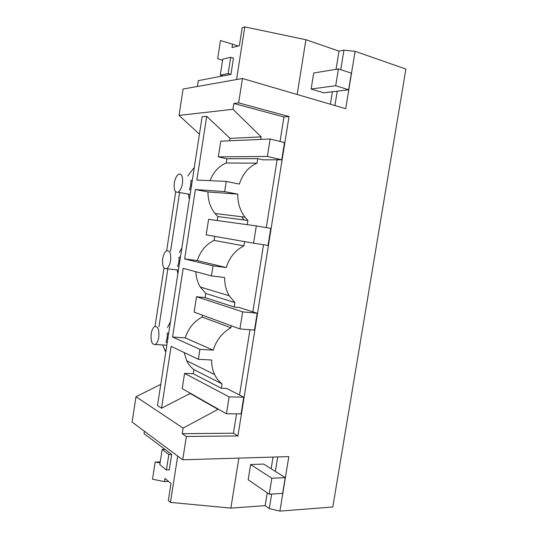 <?xml version="1.0" encoding="UTF-8"?>
<svg xmlns="http://www.w3.org/2000/svg" width="538" height="538" viewBox="0 0 538 538"><rect width="100%" height="100%" fill="white"/><g stroke="black" fill="none" stroke-linecap="round" stroke-linejoin="round"><path stroke-width="0.81" d="M222.577 60.35L217.682 58.615L220.486 40.511L232.544 44.224L232.019 47.573L239.356 45.737L242.187 27.646L244.783 26.9L305.934 39.731L339.014 51.117L343.943 50.155L355.087 51.325L405.894 69.066L332.807 506.998L279.908 511.1L288.819 456.607L182.718 459.788L132.106 422.074L135.98 396.735L183.095 428.093L182.221 433.675L233.445 433.218L237.924 435.921L186.37 436.5L182.718 459.788M355.087 51.325L345.705 108.71L242.463 78.494L238.643 102.879L233.862 103.478L232.954 109.295L179.04 115.388L199.43 134.197M237.924 435.921L289.034 116.531L238.643 102.879M155.031 326.378L164.003 267.998M166.645 250.762L175.697 191.81M187.755 175.96L194.299 167.439M242.463 78.494L183.075 89.032L179.04 115.388M223.041 75.905L220.284 75.105L228.159 73.578L230.943 74.392L198.327 80.626L197.426 86.483M144.366 431.207L143.996 433.594L171.689 454.428L168.838 454.502L162.167 449.445L159.806 464.664L166.424 469.977L169.282 469.869L171.689 454.428M160.775 384.381L135.98 396.735M162.664 344.945L165.771 352.054M244.783 26.9L236.552 79.543M230.943 74.392L233.479 58.151L230.694 57.297L222.766 59.113L220.284 75.105M305.934 39.731L297.158 94.5M339.014 51.117L336.055 69.315M332.41 91.769L330.386 104.224M348.651 89.752L323.815 92.839L311.146 89.019L313.728 72.98L338.422 68.931L351.361 73.168L348.651 89.752L335.692 85.717L338.422 68.931M343.943 50.155L340.762 69.691M337.265 91.164L334.925 105.549M186.37 436.5L182.221 433.675M277.716 456.944L275.362 471.409M271.677 494.045L269.303 508.605L279.908 511.1M267.238 492.815L265.153 505.646L269.303 508.605M265.153 505.646L230.856 508.107L170.445 502.405L168.333 500.542L170.997 483.474L164.924 478.443L164.433 481.611L152.516 479.217L155.173 462.061L160.23 461.907M289.034 116.531L283.95 116.975L233.862 103.478M283.95 116.975L280.036 141.46M277.11 159.799L266.283 227.601M263.546 244.723L252.826 311.838M249.968 329.747L239.538 395.047M236.538 413.85L233.445 433.218M179.598 192.496L170.559 251.28M167.856 268.832L158.932 326.835M260.769 139.423L261.172 136.867L230.069 138.394L206.72 116.309L202.12 116.786L157.499 405.591L161.534 408.221L190.143 393.486L217.998 409.351L183.095 428.093M261.172 136.867L232.954 109.295M285.227 477.616L263.687 464.065L250.641 464.529L248.179 479.788L269.256 494.193L271.851 478.262L285.227 477.616L282.652 493.366L269.256 494.193M177.695 456.042L170.445 502.405M160.089 462.835L155.173 462.061M232.544 44.224L238.193 46.033M193.236 373.728L221.34 388.268L226.585 388.416L243.754 397.199L241.085 413.883L226.437 413.776L182.2 388.618L184.581 373.379L193.236 373.728L193.882 369.606C190.882 367.313 188.495 364.36 186.726 360.763L214.615 374.535C212.55 370.137 211.562 365.295 211.649 360.009L198.367 359.323L199.928 349.357L213.203 350.157C216.458 339.996 222.362 332.531 230.923 327.776L231.246 325.759M214.615 374.535C216.444 378.349 218.912 381.462 222.033 383.87L221.34 388.268M217.998 409.351L218.051 409.008M226.216 162.987L257.003 163.169L257.722 158.643L262.88 159.82L281.737 159.793L267.359 156.471L270.137 139.012L220.788 141.171L218.341 156.867L226.881 158.757L226.216 162.987C218.717 166.215 213.33 172.106 210.049 180.66M257.003 163.169C248.516 166.955 242.638 173.922 239.37 184.077L226.236 181.42L196.854 180.035L206.72 116.309M224.642 191.602L195.388 189.544L207.971 191.938L237.783 194.144L224.642 191.602L226.236 181.42M237.783 194.144C237.688 203.008 240.076 210.674 244.951 217.144L247.931 220.452L247.258 224.669M195.852 271.73C196.081 277.4 197.567 282.497 200.304 287.03L229.215 295.759C226.068 290.385 224.548 284.306 224.649 277.514L211.434 275.907L213.008 265.839L226.216 267.561C229.477 257.399 235.368 250.177 243.896 245.9L244.575 241.609M229.215 295.759L234.911 302.591L234.212 307.03L239.423 307.541L257.184 313.237L242.645 311.865L196.531 296.741L205.146 297.628L234.212 307.03M238.872 458.107L230.856 508.107M273.048 457.085L271.152 468.759M167.21 342.746L165.939 342.148L167.17 337.857L167.345 333.076L168.616 333.647M151.191 333.735C150.606 341.26 151.965 344.845 155.267 344.488C156.948 343.452 158.118 341.052 158.777 337.286C159.342 329.713 157.984 326.122 154.709 326.512C153.014 327.561 151.844 329.969 151.191 333.735M170.559 260.735C171.145 253.606 169.847 250.278 166.679 250.748C164.756 251.905 163.431 254.555 162.698 258.711C162.099 265.792 163.397 269.121 166.598 268.677C168.495 267.534 169.813 264.884 170.559 260.735M178.972 266.606L177.661 266.256L178.912 261.818L179.073 257.097L180.391 257.42M180.412 257.278L179.073 257.097M181.878 247.803L179.41 252.497M188.401 194.131L189.342 199.511M174.319 182.954C173.707 189.605 174.931 192.685 177.991 192.201C180.129 190.936 181.615 188.011 182.456 183.424C183.054 176.746 181.837 173.66 178.804 174.164C176.646 175.449 175.153 178.381 174.319 182.954M190.829 189.874L189.497 189.618L190.775 185.032L190.923 180.371L192.288 180.438M168.69 333.177L167.345 333.076M170.485 321.516L167.533 327.487M177.11 269.968L177.883 273.681M230.069 138.394L229.692 140.781M198.367 359.323L171.111 346.331L161.534 408.221M199.928 349.357L172.557 337.017L183.189 268.327L211.434 275.907M213.008 265.839L184.648 258.919L195.388 189.544M164.433 481.611L168.515 481.416M186.726 360.763L184.191 352.565M193.882 369.606L222.033 383.87M226.881 158.757L257.722 158.643M207.971 191.938C207.924 200.23 210.25 207.406 214.958 213.478L217.829 216.579L247.931 220.452M217.829 216.579L217.211 220.526M214.729 236.377L214.104 240.399C205.953 244.366 200.351 251.098 197.285 260.594L226.216 267.561M243.896 245.9L214.104 240.399M197.285 260.594L184.648 258.919M200.304 287.03L205.798 293.466L234.911 302.591M205.798 293.466L205.146 297.628M202.402 315.167L202.106 317.057C193.929 321.448 188.313 328.388 185.254 337.891L213.203 350.157M230.923 327.776L202.106 317.057M185.254 337.891L172.557 337.017M243.943 219.941L241.649 216.74M189.497 189.618L190.856 189.719M311.146 89.019L335.692 85.717M228.159 73.578L230.694 57.297M162.167 449.445L164.984 449.385M271.851 478.262L250.641 464.529M166.424 469.977L168.838 454.502M218.341 156.867L267.359 156.471M281.737 159.793L284.494 142.557L270.137 139.012M253.566 243.183L206.175 234.877L208.603 219.336L256.317 225.92L253.566 243.183L268.038 245.415L270.762 228.361L256.317 225.92M257.184 313.237L254.487 330.103L239.928 328.947L194.131 312.127L196.531 296.741M239.928 328.947L242.645 311.865M184.581 373.379L229.121 396.883L226.437 413.776M243.754 397.199L229.121 396.883M166.007 350.534L164.493 349.787M166.827 345.208L155.267 344.488M190.122 194.453L177.991 192.201M178.428 270.137L166.598 268.677M214.958 213.478L244.951 217.144"/></g></svg>
